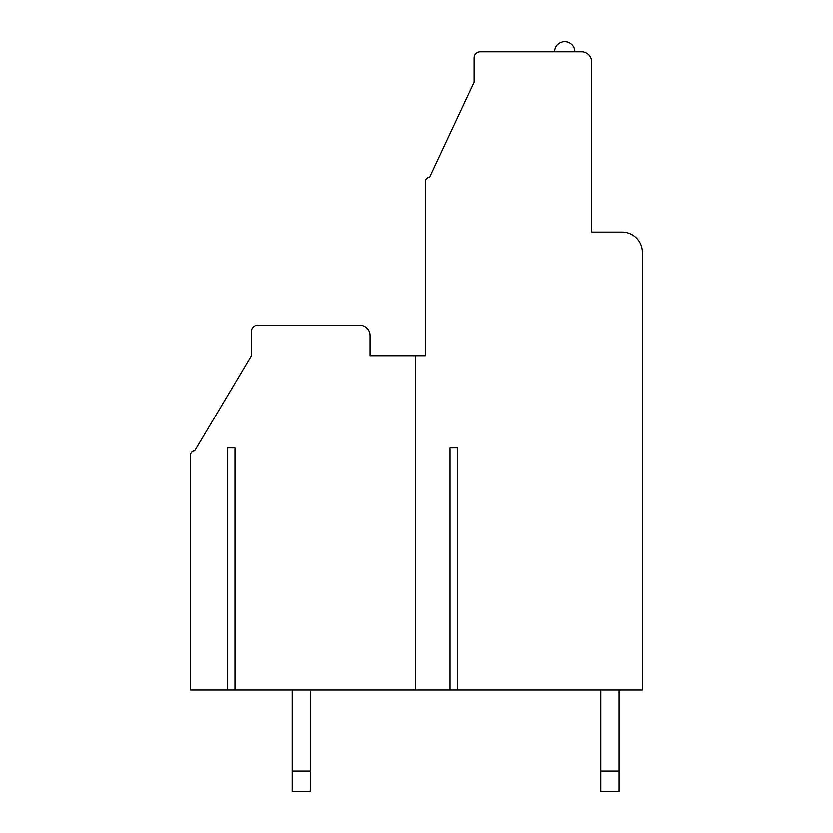 <?xml version="1.0" encoding="UTF-8"?>
<svg xmlns="http://www.w3.org/2000/svg" width="833" height="833" viewBox="0 0 833 833"><rect width="100%" height="100%" fill="white"/><g stroke="black" fill="none" stroke-linecap="round" stroke-linejoin="round"><path stroke-width="1.25" d="M227.253 690.036L642.42 690.036L642.42 252.378A20.263 20.263 0 0 0 622.157 232.115L591.763 232.115L591.763 61.913A10.131 10.131 0 0 0 581.632 51.781L480.329 51.781A6.081 6.081 0 0 0 474.248 57.862L474.248 82.175L429.672 177.408A4.05 4.05 0 0 0 425.621 181.459L425.621 355.712L369.894 355.712L369.894 335.449A10.131 10.131 0 0 0 359.762 325.318L257.439 325.318A6.081 6.081 0 0 0 251.368 331.399L251.368 355.712L194.63 450.945A4.05 4.05 0 0 0 190.58 454.995L190.58 690.036L227.253 690.036L227.253 447.904L234.948 447.904L227.253 447.904M457.838 690.036L457.838 447.904L450.132 447.904L457.838 447.904M450.132 690.036L450.132 447.904M415.49 690.036L415.49 355.712M234.948 690.036L234.948 447.904M425.621 355.712L425.621 238.196M554.684 51.781A10.131 10.131 0 0 1 564.816 41.65A10.131 10.131 0 0 1 574.947 51.781M600.885 690.036L600.885 771.087L619.117 771.087L619.117 690.036M619.117 771.087L619.117 791.35L600.885 791.35L600.885 771.087M292.091 690.036L292.091 771.087L310.324 771.087L310.324 690.036M310.324 771.087L310.324 791.35L292.091 791.35L292.091 771.087"/></g></svg>
